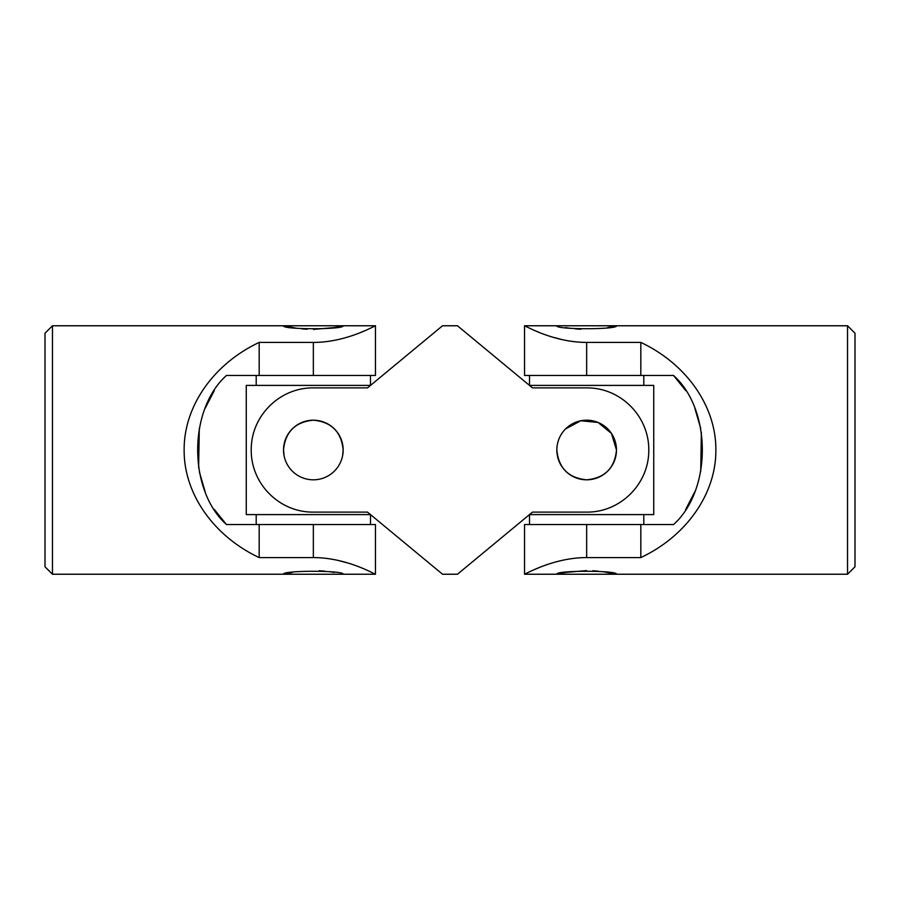 <?xml version="1.0" encoding="UTF-8"?>
<svg xmlns="http://www.w3.org/2000/svg" width="900" height="900" viewBox="0 0 900 900"><rect width="100%" height="100%" fill="white"/><g stroke="black" fill="none" stroke-linecap="round" stroke-linejoin="round"><path stroke-width="1.35" d="M313.459 329.4L334.463 327.566L343.159 325.766C345.026 329.704 281.632 329.692 283.523 325.766L52.459 325.766L52.459 574.234L283.523 574.234C281.666 570.308 344.981 570.296 343.159 574.234L283.523 574.234L292.264 572.434M259.178 342.416C213.435 363.96 183.814 406.429 184.14 450C183.814 493.571 213.435 536.04 259.178 557.584L313.346 557.584C347.141 557.572 375.772 574.875 375.457 574.234C375.772 574.898 347.254 557.584 313.346 557.584L313.346 524.543L226.463 524.543C188.201 490.343 187.987 409.928 226.463 375.457L259.178 375.457L259.178 342.416L313.346 342.416C347.141 342.428 375.772 325.125 375.457 325.766C375.772 325.103 347.254 342.416 313.346 342.416L313.346 375.457L375.457 375.457L375.457 325.766L283.523 325.766L296.752 328.264M361.418 332.156L364.939 330.683M370.215 328.309L374.243 326.374M347.974 563.029L337.354 560.239M331.65 559.136L325.946 558.326M334.418 572.434L329.929 571.736M324.799 571.14L319.151 570.746M301.905 328.86L307.215 329.243M52.459 325.766L45 333.225L45 566.775L52.459 574.234M214.346 390.499L205.121 408.375M199.294 428.377L198.63 467.764M199.316 471.724L205.121 491.625M214.268 509.377L226.463 524.543M343.159 574.234L375.457 574.234L375.457 524.543L313.346 524.543M259.178 375.457L313.346 375.457M259.178 557.584L259.178 524.543M370.496 375.457L370.496 385.402L246.263 385.402L246.263 514.597L370.507 514.597L370.496 524.543M457.459 574.234L532.496 512.111L586.654 512.111C620.449 512.494 649.08 483.851 648.776 450.09C649.091 416.115 620.561 387.551 586.654 387.889L532.496 387.889L457.459 325.766L442.541 325.766L367.504 387.889L313.346 387.889C279.551 387.506 250.92 416.149 251.224 449.91C250.909 483.885 279.439 512.449 313.346 512.111L367.504 512.111L442.541 574.234L457.459 574.234M556.841 450A29.812 29.812 0 0 1 586.654 420.188A29.812 29.812 0 0 1 616.477 450A29.812 29.812 0 0 1 586.654 479.812A29.812 29.812 0 0 1 556.841 450C558.585 468.113 568.53 478.046 586.676 479.812C604.789 478.046 614.722 468.101 616.477 450L611.426 433.406L598.072 422.46L580.826 420.761L565.582 428.906M342.585 455.816L343.159 450C341.392 431.876 331.447 421.931 313.335 420.188C295.223 421.942 285.289 431.876 283.523 450L284.096 455.816M400.23 539.201C438.593 570.96 438.593 570.96 400.23 539.201M400.23 360.799C438.593 329.04 438.593 329.04 400.23 360.799M283.523 450A29.812 29.812 0 0 1 313.346 420.188A29.812 29.812 0 0 1 343.159 450A29.812 29.812 0 0 1 313.346 479.812A29.812 29.812 0 0 1 283.523 450M529.504 524.543L529.504 514.597L653.738 514.597L653.738 385.402L529.493 385.402L529.504 375.457M586.541 570.6L565.538 572.434L556.841 574.234C554.974 570.296 618.367 570.308 616.477 574.234L847.541 574.234L847.541 325.766L616.477 325.766C618.334 329.692 555.019 329.704 556.841 325.766L616.477 325.766L607.736 327.566M640.822 557.584C686.565 536.04 716.186 493.571 715.86 450C716.186 406.429 686.565 363.96 640.822 342.416L586.654 342.416C552.859 342.428 524.227 325.125 524.543 325.766C524.227 325.103 552.746 342.416 586.654 342.416L586.654 375.457L673.538 375.457C711.799 409.657 712.012 490.072 673.538 524.543L640.822 524.543L640.822 557.584L586.654 557.584C552.859 557.572 524.227 574.875 524.543 574.234C524.227 574.898 552.746 557.584 586.654 557.584L586.654 524.543L524.543 524.543L524.543 574.234L616.477 574.234L603.248 571.736M538.582 567.844L535.061 569.317M529.785 571.691L525.757 573.626M525.814 326.396L527.254 327.105M535.309 330.784L538.729 332.224M552.026 336.971L562.646 339.761M568.35 340.864L574.054 341.674M565.582 327.566L570.071 328.264M575.201 328.86L580.849 329.254M598.095 571.14L592.785 570.757M847.541 574.234L855 566.775L855 333.225L847.541 325.766M685.654 509.501L694.879 491.625M700.706 471.623L701.37 432.236M700.684 428.276L694.879 408.375M685.732 390.623L673.538 375.457M556.841 325.766L524.543 325.766L524.543 375.457L586.654 375.457M640.822 524.543L586.654 524.543M640.822 342.416L640.822 375.457M256.196 524.543L256.196 514.597M256.196 385.402L256.196 375.457M643.804 524.543L643.804 514.597M643.804 385.402L643.804 375.457"/></g></svg>
